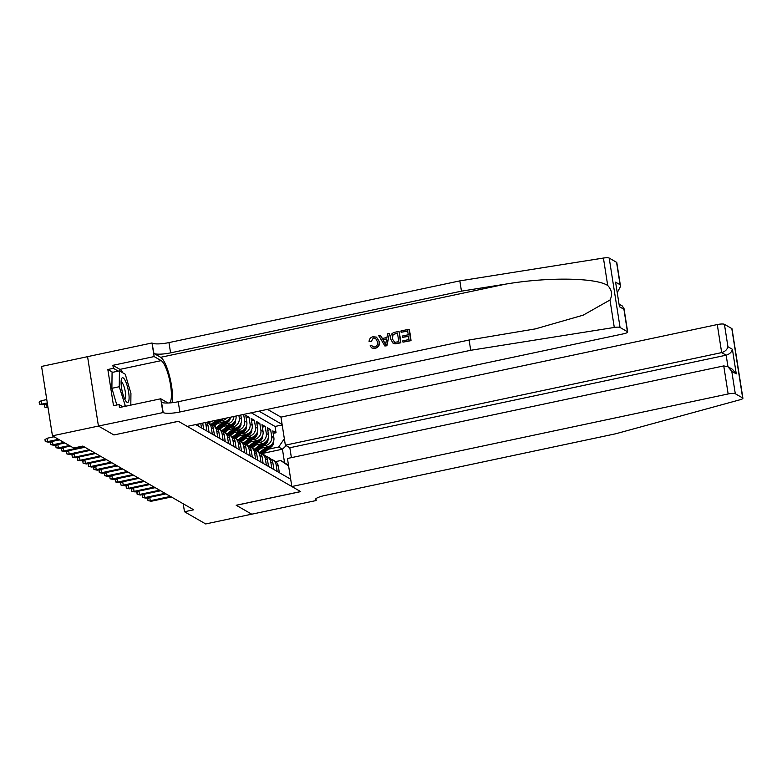 <?xml version="1.0" encoding="UTF-8"?>
<svg xmlns="http://www.w3.org/2000/svg" width="782" height="782" viewBox="0 0 782 782"><rect width="100%" height="100%" fill="white"/><g stroke="black" fill="none" stroke-linecap="round" stroke-linejoin="round"><path stroke-width="1.17" d="M291.393 457.646L289.839 447.744L285.352 445.163L280.963 417.119L267.464 409.357M87.574 356.67L41.573 366.426L52.443 435.828L73.655 448.027L82.863 446.072L193.682 509.796L184.484 511.751L205.705 523.95L251.726 514.185L236.184 505.25L300.62 491.575L178.443 421.332L113.996 434.939M260.044 448.418L267.679 446.796A7.761 7.351 -60.1 0 0 273.866 437.734L272.791 430.882L276.036 432.749L273.182 433.355M263.006 446.092L265.518 445.554A7.761 7.351 -60.1 0 0 271.706 436.493L270.631 429.641L267.776 430.247M270.631 429.641L267.385 427.774L268.461 434.626A7.761 7.351 -60.1 0 1 262.273 443.687L254.639 445.31M249.233 442.201L256.867 440.579A7.761 7.351 -60.1 0 0 263.055 431.517L261.98 424.665L265.225 426.532L262.371 427.138M243.828 439.093L251.462 437.47A7.761 7.351 -60.1 0 0 257.649 428.409L256.574 421.557L259.82 423.424L256.965 424.03M238.422 435.985L246.056 434.362A7.761 7.351 -60.1 0 0 252.244 425.3L251.169 418.448L254.414 420.315L251.56 420.921M233.016 432.876L240.651 431.253A7.761 7.351 -60.1 0 0 246.838 422.192L245.763 415.34L249.008 417.207L246.154 417.813M195.686 424.587L290.689 479.21M282.107 424.44L259.008 411.156M216.8 423.551L224.424 421.928A7.761 7.351 -60.1 0 0 230.025 417.305M219.752 421.224L222.264 420.687L224.424 421.928M222.205 426.659L229.83 425.037A7.761 7.351 -60.1 0 0 236.027 416.024M225.157 424.333L227.67 423.795L229.83 425.037M227.611 429.768L235.245 428.145A7.761 7.351 -60.1 0 0 241.433 419.084L240.797 415.017M230.563 427.441L233.075 426.904L235.245 428.145M235.978 430.55L238.481 430.012L240.651 431.253M241.384 433.658L243.886 433.12L246.056 434.362M246.789 436.767L249.292 436.229L251.462 437.47M252.195 439.875L254.697 439.337L256.867 440.579M257.601 442.983L260.113 442.446L262.273 443.687M276.036 432.749L275.049 426.464L251.276 412.798M238.891 415.418L239.263 417.842A7.761 7.351 119.9 0 1 233.075 426.904M243.652 414.411L244.678 420.951A7.761 7.351 119.9 0 1 238.481 430.012M249.008 417.207L250.084 424.059A7.761 7.351 119.9 0 1 243.886 433.12M254.414 420.315L255.489 427.168A7.761 7.351 119.9 0 1 249.292 436.229M259.82 423.424L260.895 430.276A7.761 7.351 119.9 0 1 254.697 439.337M265.225 426.532L266.3 433.384A7.761 7.351 119.9 0 1 260.113 442.446M277.18 471.448L276.163 464.997A7.761 7.351 -60.1 0 0 270.924 459.122M279.34 472.69L278.333 466.248A7.761 7.351 -60.1 0 0 274.834 461.077L272.674 459.836M273.935 469.581L272.928 463.14A7.761 7.351 -60.1 0 0 269.428 457.969L267.268 456.727A7.761 7.351 119.9 0 1 270.758 461.888L271.774 468.34M268.529 466.473L267.522 460.031A7.761 7.351 -60.1 0 0 264.023 454.86L261.862 453.619A7.761 7.351 119.9 0 1 265.352 458.78L266.369 465.231M263.123 463.364L262.117 456.923A7.761 7.351 -60.1 0 0 258.617 451.752L256.457 450.51A7.761 7.351 119.9 0 1 259.947 455.681L260.963 462.123M257.718 460.256L256.711 453.814A7.761 7.351 -60.1 0 0 253.212 448.643L251.051 447.402A7.761 7.351 119.9 0 1 254.541 452.573L255.558 459.014M252.312 457.147L251.296 450.706A7.761 7.351 -60.1 0 0 247.806 445.535L245.646 444.293A7.761 7.351 119.9 0 1 249.135 449.464L250.142 455.906M246.907 454.039L245.89 447.597A7.761 7.351 -60.1 0 0 242.4 442.426L240.24 441.185A7.761 7.351 119.9 0 1 243.73 446.356L244.737 452.798M241.501 450.931L240.485 444.489A7.761 7.351 -60.1 0 0 236.995 439.318L234.835 438.076A7.761 7.351 119.9 0 1 238.324 443.247L239.331 449.689M236.096 447.822L235.079 441.38A7.761 7.351 -60.1 0 0 231.589 436.209L229.429 434.968A7.761 7.351 119.9 0 1 232.919 440.139L233.926 446.581M230.69 444.714L229.673 438.272A7.761 7.351 -60.1 0 0 226.184 433.101L224.023 431.86A7.761 7.351 119.9 0 1 227.513 437.03L228.52 443.472M225.275 441.605L224.268 435.163A7.761 7.351 -60.1 0 0 220.778 429.992L218.618 428.751A7.761 7.351 119.9 0 1 222.108 433.922L223.114 440.364M219.869 438.497L218.862 432.055A7.761 7.351 -60.1 0 0 215.373 426.884L213.212 425.643A7.761 7.351 119.9 0 1 216.702 430.814L217.709 437.255M214.464 435.388L213.457 428.947A7.761 7.351 -60.1 0 0 209.967 423.776L207.807 422.534A7.761 7.351 119.9 0 1 211.296 427.705L212.303 434.147M209.058 432.28L208.051 425.838A7.761 7.351 -60.1 0 0 206.477 422.3M205.265 422.554A7.761 7.351 119.9 0 1 205.891 424.597L206.898 431.038M203.652 429.171L202.704 423.101M200.798 423.502L201.492 427.93M198.247 426.063L197.944 424.108M288.617 465.984L280.767 460.53L275.645 461.615M280.767 460.53L284.55 462.7L282.439 449.2L278.656 447.021L284.345 438.692M263.231 453.277L282.439 449.2L286.212 445.662M268.412 449.191L278.656 447.021M114.006 434.997L98.464 426.063L52.443 435.828M183.232 503.784L184.484 511.751M275.049 426.464L282.194 424.949M265.518 456.014A7.761 7.351 119.9 0 1 267.268 456.727M260.113 452.905A7.761 7.351 119.9 0 1 261.862 453.619M254.707 449.797A7.761 7.351 119.9 0 1 256.457 450.51M249.302 446.688A7.761 7.351 119.9 0 1 251.051 447.402M243.896 443.58A7.761 7.351 119.9 0 1 245.646 444.293M238.49 440.471A7.761 7.351 119.9 0 1 240.24 441.185M233.935 416.474A7.761 7.351 119.9 0 1 227.67 423.795M233.085 437.363A7.761 7.351 119.9 0 1 234.835 438.076M226.653 418.018A7.761 7.351 119.9 0 1 222.264 420.687M227.679 434.254A7.761 7.351 119.9 0 1 229.429 434.968M222.274 431.146A7.761 7.351 119.9 0 1 224.023 431.86M216.868 428.037A7.761 7.351 119.9 0 1 218.618 428.751M211.463 424.929A7.761 7.351 119.9 0 1 213.212 425.643M207.074 422.172A7.761 7.351 119.9 0 1 207.807 422.534M284.55 462.7L288.519 465.368M144.377 481.448L128.121 484.889L128.649 488.271L129.626 488.828L149.782 484.547L133.526 487.997L134.064 491.379L135.032 491.937L155.188 487.655L138.932 491.106L139.47 494.488L140.437 495.045L160.593 490.764L144.347 494.214L144.875 497.596L145.843 498.154L165.999 493.872L149.753 497.323L150.281 500.705L170.427 496.423M151.249 501.262L147.984 500.578L151.249 501.262L171.405 496.981M147.984 500.578L147.69 498.711L149.753 497.323M261.12 448.194L257.444 451.077M266.447 447.06L259.614 452.446M273.397 441.81L273.417 441.908A5.142 4.868 119.9 0 1 271.413 446.825L262.4 453.922M269.164 446.317L260.611 453.052M261.354 453.355L270.386 446.239A5.142 4.868 -60.1 0 0 271.94 444.264M124.993 399.641A12.62 3.089 78 0 0 126.127 401.469A12.62 3.089 78 0 0 129.069 396.494A12.62 3.089 78 0 0 125.198 380.541A12.62 3.089 78 0 0 121.415 379.27A12.62 3.089 78 0 0 124.993 399.641M124.68 399.006A8.641 2.111 78 0 0 124.709 399.006A8.641 2.111 78 0 0 125.491 393.199A8.641 2.111 78 0 0 122.989 384.021A8.641 2.111 78 0 0 121.122 382.105A8.641 2.111 78 0 0 121.102 382.115M116.821 404.998L111.894 388.302L112.07 372.437L119.431 370.873L125.267 374.236L130.936 393.444L130.809 405.135M125.462 406.269L119.255 386.738L119.431 370.873M122.432 406.484L124.924 405.956M111.894 388.302L119.255 386.738M291.833 486.531L728.15 393.962L723.751 365.917L287.444 458.487L291.833 486.531L300.699 491.624L236.262 505.289L251.755 514.194L316.182 500.529L315.908 498.73M280.963 417.119L717.28 324.559A5.826 1.212 -8.9 0 1 724.425 324.315L731.805 328.557A5.826 1.212 -8.9 0 1 732.03 328.831L742.9 398.233A5.826 1.212 171.1 0 1 740.046 399.758L615.864 433.736L324.989 495.446A13.587 2.825 171.1 0 0 315.351 499.727A13.587 2.825 171.1 0 0 315.889 500.363L316.182 500.529M724.425 324.315L727.934 346.739L732.421 349.31L736.263 373.884L731.776 371.303L735.295 393.727L742.665 397.97L731.805 328.557M285.352 445.163L721.669 352.604L717.28 324.559M735.295 393.727A5.826 1.212 171.1 0 0 728.15 393.962M289.839 447.744L726.155 355.184L721.669 352.604C725.051 351.597 727.133 349.642 727.934 346.739M732.421 349.31C731.62 352.223 729.538 354.178 726.155 355.184L727.964 366.748M736.263 373.884L732.411 369.3L727.925 366.719L723.751 365.917M731.776 371.303L727.925 366.719M401.137 332.262L400.931 330.962L409.006 329.251L410.765 340.502L402.984 342.164L402.779 340.864L409.006 339.535L408.468 336.074L402.662 337.306L402.456 336.006L408.263 334.774L407.657 330.884L401.137 332.262L407.686 331.128M402.662 337.306L408.517 336.407M402.984 342.164L411.009 340.649A25.278 6.188 78 0 0 409.25 329.388L409.006 329.251M393.082 343.259L395.076 343.865L400.814 342.809A25.278 6.188 78 0 0 399.055 331.558L400.57 342.672L394.822 343.728L393.082 343.259L390.638 339.026C390.062 335.429 391.469 333.171 394.851 332.252L398.81 331.412M370.688 341.49L369.065 341.451L371.098 341.724L373.337 338.01L371.098 341.724M379.026 341.509C379.495 344.989 378.097 347.237 374.832 348.283L372.085 348.068L375.067 348.41C378.4 347.413 379.866 345.194 379.466 341.763L376.455 337.11L379.466 341.763M172.02 402.72A25.278 6.188 78 0 0 169.723 376.865A25.278 6.188 78 0 0 160.662 357.306L153.907 353.415L152.001 342.975L87.564 356.641L98.434 426.053L113.928 434.958L178.364 421.283L187.23 426.385L623.537 333.816A5.826 1.212 171.1 0 0 627.672 331.988A5.826 1.212 171.1 0 0 627.438 331.715L620.058 327.472A5.826 1.212 171.1 0 0 614.29 327.453L470.715 350.287L179.84 411.997A13.587 2.825 -8.9 0 1 163.164 412.554L98.434 426.053M470.715 350.287L469.112 340.014L535.396 328.89L583.206 315.146L609.989 300.014C612.668 294.775 611.915 289.936 607.712 285.498C595.757 277.6 547.478 276.965 505.475 284.149L461.458 291.148L170.584 352.858A13.587 2.825 -8.9 0 1 153.907 353.415M384.891 345.996L386.895 345.761L389.524 333.582L386.65 345.624L384.891 345.996L378.752 335.673L380.404 335.322L382.202 338.518L386.904 337.521L387.628 333.787L389.28 333.435M382.603 338.753L380.404 335.322M461.458 291.148L459.845 280.875L168.971 342.584A13.587 2.825 -8.9 0 1 152.304 343.142M163.164 412.554L161.561 402.28A13.587 2.825 -8.9 0 0 178.228 401.723L469.112 340.014M627.438 331.715L623.928 309.301L619.442 306.72L615.59 282.146L620.087 284.726L616.568 262.312L609.198 258.07L620.058 327.472M607.712 285.498L603.421 258.05L459.845 280.875M162.871 412.378L160.74 398.781L119.499 407.53L119.03 404.529L122.969 406.796M112.716 372.3L107.838 369.495L113.507 405.702L119.03 404.529M107.838 369.495L113.361 368.322L112.891 365.321L154.132 356.572L152.001 342.975M160.74 398.781L167.798 402.838A21.837 5.347 78 0 0 168.169 403.013M169.411 402.955A21.837 5.347 78 0 0 170.026 382.124A21.837 5.347 78 0 0 161.19 360.629L154.132 356.572M603.421 258.05A5.826 1.212 -8.9 0 1 609.198 258.07M616.568 262.312A5.826 1.212 -8.9 0 1 616.803 262.576L620.537 286.408L617.389 292.38M112.891 365.321L119.949 369.378A21.837 5.347 -102 0 1 122.823 372.828M118.238 371.127L113.361 368.322M623.928 309.301L622.55 306.133L619.246 304.237M619.442 306.72L615.59 282.146M620.087 284.726L620.537 286.408M371.792 347.902L370.062 345.908L371.567 345.243L372.828 346.749L374.705 346.964C377.032 346.123 377.96 344.422 377.471 341.851L375.585 338.323L373.337 338.01M369.065 341.451C369.309 338.929 370.609 337.365 372.994 336.749L376.455 337.11M385.995 342.272L386.64 338.919L382.867 339.72L385.575 344.51L385.995 342.272M382.867 339.72L386.572 339.271M384.412 342.448L383.297 339.965M397.452 333.044L392.691 334.882L392.202 338.723L394.715 342.33L398.81 341.705L397.452 333.044M394.04 342.086L394.715 342.33M395.184 333.523L397.491 333.288M392.691 334.882L395.497 333.709M392.202 338.723L393.053 335.087M145.843 498.154L142.578 497.469L144.875 497.596L165.022 493.315M142.578 497.469L142.285 495.602L144.347 494.214M140.437 495.045L137.173 494.371L139.47 494.488L159.616 490.206M137.173 494.371L136.879 492.494L138.932 491.106M135.032 491.937L131.767 491.262L134.064 491.379L154.21 487.098M131.767 491.262L131.474 489.385L133.526 487.997M129.626 488.828L126.361 488.154L128.649 488.271L148.805 483.99M126.361 488.154L126.068 486.277L128.121 484.889M255.714 445.085L252.039 447.969M261.041 443.951L254.209 449.337M267.991 438.702L268.011 438.8A5.142 4.868 119.9 0 1 266.007 443.717L256.995 450.823M263.759 443.208L255.206 449.943M255.949 450.246L264.981 443.13A5.142 4.868 -60.1 0 0 266.535 441.156M250.308 441.977L246.633 444.86M255.636 440.843L248.803 446.229M262.586 435.594L262.605 435.691A5.142 4.868 119.9 0 1 260.602 440.608L251.589 447.715M258.353 440.1L249.8 446.835M250.543 447.138L259.575 440.022A5.142 4.868 -60.1 0 0 261.129 438.047M244.903 438.868L241.227 441.752M250.23 437.734L243.388 443.12M257.17 432.485L257.2 432.583A5.142 4.868 119.9 0 1 255.196 437.5L246.183 444.606M252.948 436.991L244.395 443.726M245.137 444.029L254.17 436.913A5.142 4.868 -60.1 0 0 255.724 434.939M239.497 435.76L235.822 438.643M244.825 434.626L237.982 440.012M251.765 429.377L251.794 429.474A5.142 4.868 119.9 0 1 249.79 434.391L240.778 441.498M247.542 433.883L238.989 440.618M239.732 440.921L248.764 433.805A5.142 4.868 -60.1 0 0 250.318 431.83M54.085 436.776L47.037 438.272L47.565 441.644L48.533 442.201L59.481 439.885L52.443 441.38L52.971 444.753L53.938 445.31L64.896 442.993L57.848 444.489L58.376 447.861L59.344 448.418L70.302 446.102L63.254 447.597L63.782 450.97L64.75 451.527L84.906 447.255L68.66 450.696L69.187 454.078L70.165 454.635L90.311 450.364L74.065 453.804L74.593 457.187L75.571 457.744L95.717 453.472L79.471 456.913L79.999 460.295L80.976 460.852L101.122 456.58L84.876 460.021L85.404 463.403L86.382 463.961L106.528 459.689L90.282 463.13L90.81 466.512L91.787 467.069L111.943 462.797L95.687 466.238L96.215 469.62L97.193 470.178L117.349 465.906L101.093 469.347L101.621 472.729L102.598 473.286L122.754 469.014L106.499 472.455L107.026 475.837L108.004 476.394L128.16 472.123L111.904 475.564L112.432 478.946L113.41 479.503L133.566 475.231L117.31 478.672L117.838 482.054L118.815 482.611L138.971 478.34L122.715 481.78L123.243 485.163L143.399 480.881M124.221 485.72L120.956 485.045L124.221 485.72L144.377 481.438M120.956 485.045L120.663 483.168L122.715 481.78M234.092 432.651L230.416 435.535M239.419 431.517L232.577 436.903M246.359 426.268L246.389 426.366A5.142 4.868 119.9 0 1 244.385 431.293L235.372 438.389M242.137 430.774L233.583 437.509M234.326 437.812L243.358 430.696A5.142 4.868 -60.1 0 0 244.913 428.722M118.815 482.611L115.55 481.937L117.838 482.054L137.994 477.773M115.55 481.937L115.257 480.06L117.31 478.672M228.686 429.543L225.011 432.426M234.014 428.409L227.171 433.795M240.954 423.16L240.983 423.257A5.142 4.868 119.9 0 1 238.979 428.184L229.967 435.281M236.731 427.666L228.178 434.401M228.921 434.704L237.953 427.588A5.142 4.868 -60.1 0 0 239.507 425.613M113.41 479.503L110.145 478.828L112.432 478.946L132.588 474.664M110.145 478.828L109.851 476.952L111.904 475.564M223.271 426.434L219.605 429.318M228.608 425.3L221.765 430.687M235.548 420.051L235.578 420.149A5.142 4.868 119.9 0 1 233.574 425.076L224.561 432.172M231.325 424.558L222.772 431.293M223.515 431.596L232.547 424.479A5.142 4.868 -60.1 0 0 234.101 422.505M108.004 476.394L104.739 475.72L107.026 475.837L127.183 471.556M104.739 475.72L104.446 473.843L106.499 472.455M217.865 423.326L214.2 426.21M223.202 422.192L216.36 427.578M230.201 417.265A5.142 4.868 119.9 0 1 228.168 421.967L219.155 429.064M225.92 421.449L217.367 428.184M218.11 428.487L227.142 421.371A5.142 4.868 -60.1 0 0 228.696 419.396M102.598 473.286L99.334 472.611L101.621 472.729L121.777 468.447M99.334 472.611L99.031 470.735L101.093 469.347M211.052 421.332L208.794 423.101M216.379 420.198L210.954 424.47M222.743 418.849L222.762 418.859A5.142 4.868 119.9 0 1 222.762 418.859L213.75 425.955M218.813 419.68L211.961 425.076M212.704 425.379L220.348 419.357M97.193 470.178L93.918 469.503L96.215 469.62L116.371 465.339M93.918 469.503L93.625 467.626L95.687 466.238M209.977 421.557L208.344 422.847M91.787 467.069L88.513 466.395L90.81 466.512L110.966 462.23M88.513 466.395L88.219 464.518L90.282 463.13M86.382 463.961L83.107 463.286L85.404 463.403L105.56 459.122M83.107 463.286L82.814 461.409L84.876 460.021M80.976 460.852L77.701 460.178L79.999 460.295L100.155 456.014M77.701 460.178L77.408 458.301L79.471 456.913M75.571 457.744L72.296 457.069L74.593 457.187L94.749 452.905M72.296 457.069L72.003 455.192L74.065 453.804M70.165 454.635L66.89 453.961L69.187 454.078L89.344 449.797M66.89 453.961L66.597 452.084L68.66 450.696M64.75 451.527L61.485 450.852L63.782 450.97L83.938 446.698M61.485 450.852L61.192 448.976L63.254 447.597M59.344 448.418L56.079 447.744L58.376 447.861L69.324 445.535M56.079 447.744L55.786 445.867L57.848 444.489M53.938 445.31L50.674 444.635L52.971 444.753L63.919 442.426M50.674 444.635L50.38 442.759L52.443 441.38M48.054 407.793L44.799 407.119L44.506 405.242L46.568 403.864L47.096 407.236L47.937 407.06M44.799 407.119L48.044 407.784M46.568 403.864L42.658 404.685L39.931 404.323L39.1 402.134L41.163 400.755L46.764 399.563M48.533 442.201L45.268 441.527L47.565 441.644L58.513 439.318M45.268 441.527L44.975 439.65L47.037 438.272M41.163 400.755L41.69 404.128L47.291 402.935M39.393 404.011L42.658 404.685M265.518 445.554L267.679 446.796M271.706 436.493L273.866 437.734M239.263 417.842L241.433 419.084M244.678 420.951L246.838 422.192M250.084 424.059L252.244 425.3M255.489 427.168L257.649 428.409M260.895 430.276L263.055 431.517M266.3 433.384L268.461 434.626M276.163 464.997L278.333 466.248M270.758 461.888L272.928 463.14M265.352 458.78L267.522 460.031M259.947 455.681L262.117 456.923M254.541 452.573L256.711 453.814M249.135 449.464L251.296 450.706M243.73 446.356L245.89 447.597M238.324 443.247L240.485 444.489M232.919 440.139L235.079 441.38M227.513 437.03L229.673 438.272M222.108 433.922L224.268 435.163M216.702 430.814L218.862 432.055M211.296 427.705L213.457 428.947M205.891 424.597L208.051 425.838M271.413 446.825L270.386 446.239M315.674 498.965L315.889 500.363M505.475 284.149L160.662 357.306M170.584 352.858L168.971 342.584M178.228 401.723L179.84 411.997M614.29 327.453L609.989 300.014M119.949 369.378L161.19 360.629M266.007 443.717L264.981 443.13M260.602 440.608L259.575 440.022M255.196 437.5L254.17 436.913M249.79 434.391L248.764 433.805M244.385 431.293L243.358 430.696M238.979 428.184L237.953 427.588M233.574 425.076L232.547 424.479M228.168 421.967L227.142 421.371M627.672 331.988L623.938 308.157"/></g></svg>

